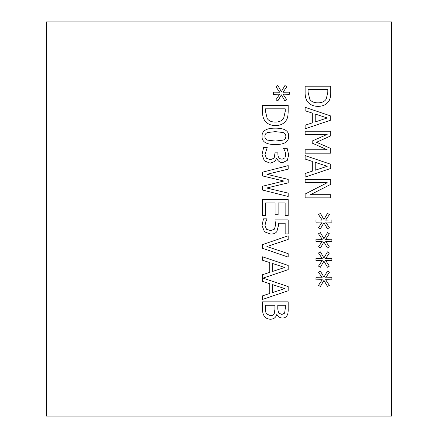 <?xml version="1.0" encoding="UTF-8"?>
<svg xmlns="http://www.w3.org/2000/svg" width="438" height="438" viewBox="0 0 438 438"><rect width="100%" height="100%" fill="white"/><g stroke="black" fill="none" stroke-linecap="round" stroke-linejoin="round"><path stroke-width="0.66" d="M288.182 253.651L288.182 257.117L262.559 248.291L262.559 244.618L288.182 235.792L288.182 239.449L266.895 246.55L288.182 253.651M262.559 215.567L262.559 199.542L288.182 199.542L288.182 215.567L285.149 215.567L285.149 202.947L278.13 202.947L278.13 214.719L275.097 214.719L275.097 202.947L265.587 202.947L265.587 215.567L262.559 215.567M284.963 157.844L285.751 154.729L284.941 151.055L283.506 148.312L287.142 148.312L288.719 155.003L287.268 160.401L282.532 162.684C279.488 162.405 277.577 160.828 276.8 157.948L274.889 161.398L270.158 163.182L264.382 160.916L262.017 154.609L263.594 147.606L267.229 147.606L264.985 154.4L266.419 158.282L270.405 159.695L274.122 158.156L275.037 152.84L277.884 152.84L277.884 153.984C277.916 157.258 279.351 158.994 282.181 159.197L284.963 157.844M275.371 141.047L283.194 140.111C284.952 139.47 285.839 138.216 285.855 136.355C285.855 134.488 284.952 133.212 283.156 132.533L275.349 131.641L267.623 132.511C265.817 133.13 264.897 134.411 264.864 136.355C264.864 138.211 265.762 139.47 267.563 140.133L275.371 141.047M288.697 136.355C288.713 141.89 284.267 144.617 275.371 144.535C266.32 144.589 261.869 141.863 262.017 136.355C261.962 130.798 266.403 128.06 275.349 128.153C284.421 128.088 288.872 130.825 288.697 136.355M283.693 118.183L285.231 111.416L285.231 108.821L265.505 108.821L265.505 111.416L267.207 118.495C268.746 120.877 271.472 122.071 275.387 122.071C279.334 122.06 282.105 120.768 283.693 118.183M286.145 120.428C283.944 123.806 280.347 125.536 275.349 125.618C270.481 125.465 266.906 123.724 264.612 120.384C263.112 118.14 262.428 115.112 262.559 111.312L262.559 105.416L288.182 105.416L288.182 111.252C288.138 115.747 287.459 118.807 286.145 120.428M281.371 94.849L277.818 100.932L275.929 99.809L279.668 94.181L273.394 94.307L273.394 92.15L279.668 92.248L275.907 86.664L277.796 85.525L281.371 91.608L284.919 85.525L286.808 86.664L283.052 92.27L289.321 92.15L289.321 94.307L283.052 94.159L286.791 99.809L284.897 100.932L281.371 94.849M288.182 193.142L288.182 196.487L262.559 190.048L262.559 186.232L283.819 181.02L262.559 175.95L262.559 172.172L288.182 165.63L288.182 169.139L266.939 174.291L288.182 179.399L288.182 182.865L266.687 188.017L288.182 193.142M276.882 231.478C275.737 233.197 273.673 234.078 270.695 234.111L264.53 231.85L262.017 225.559L263.468 218.852L267.103 218.852L265.735 221.863L264.985 225.619L266.545 229.315L270.717 230.623L274.412 229.173L275.595 224.973L274.976 219.909L288.182 219.909L288.182 233.969L285.171 233.969L285.171 223.21L278.338 223.21L278.48 225.537L276.882 231.478M284.689 288.598L272.628 284.651L272.628 292.562L284.689 288.598M263.052 278.114L288.182 286.583L288.182 290.777L262.559 299.417L262.559 295.825L269.72 293.498L269.72 283.72L262.559 281.393L262.559 274.686L269.72 272.359L269.72 262.581L262.559 260.254L262.559 256.805L288.182 265.444L288.182 269.638L263.052 278.114M284.689 267.459L272.628 263.512L272.628 271.423L284.689 267.459M284.607 313.159L285.275 308.511L285.275 305.248L277.78 305.248L277.78 309.113L278.628 313.039L281.93 314.468L284.607 313.159M274.27 313.597L274.933 309.113L274.933 305.248L265.466 305.248L265.466 308.013C265.379 310.777 265.74 312.716 266.545 313.827L270.279 315.672C272.135 315.814 273.465 315.119 274.27 313.597M276.8 314.429C275.896 317.55 273.772 319.149 270.427 319.225C267.859 319.143 265.926 318.256 264.634 316.565C263.194 314.884 262.499 312.425 262.559 309.195L262.559 301.842L288.182 301.842L288.182 308.637C288.292 311.872 287.947 314.117 287.142 315.36C286.156 317.178 284.58 318.059 282.406 318.021C279.915 317.944 278.086 316.745 276.925 314.429L276.8 314.429M46.538 21.9L46.538 416.1L391.462 416.1L391.462 21.9L46.538 21.9M323.945 280.397L320.397 286.479L318.503 285.357L322.242 279.729L315.973 279.855L315.973 277.697L322.242 277.801L318.486 272.212L320.375 271.073L323.945 277.155L327.498 271.073L329.387 272.212L325.626 277.818L331.9 277.697L331.9 279.855L325.626 279.712L329.365 285.357L327.476 286.479L323.945 280.397M323.945 241.94L320.397 248.023L318.503 246.901L322.242 241.278L315.973 241.398L315.973 239.241L322.242 239.345L318.486 233.761L320.375 232.616L323.945 238.699L327.498 232.616L329.387 233.761L325.626 239.367L331.9 239.241L331.9 241.398L325.626 241.256L329.365 246.901L327.476 248.023L323.945 241.94M330.756 197.856L305.133 197.856L305.133 194.039L327.224 182.701L305.133 182.701L305.133 179.525L330.756 179.525L330.756 184.36L310.471 194.68L330.756 194.68L330.756 197.856M305.133 159.071L305.133 155.621L330.756 164.261L330.756 168.455L305.133 177.094L305.133 173.503L312.294 171.176L312.294 161.398L305.133 159.071M328.719 101.2C326.518 104.578 322.921 106.308 317.922 106.39C313.055 106.237 309.48 104.496 307.186 101.156C305.686 98.911 305.001 95.884 305.133 92.084L305.133 86.187L330.756 86.187L330.756 92.024C330.712 96.519 330.038 99.579 328.719 101.2M305.133 110.77L305.133 107.326L330.756 115.966L330.756 120.16L305.133 128.794L305.133 125.202L312.294 122.875L312.294 113.097L305.133 110.77M330.756 153.196L305.133 153.196L305.133 149.791L327.202 149.791L312.19 143.1L312.19 141.025L327.202 134.4L305.133 134.4L305.133 131.225L330.756 131.225L330.756 135.879L316.493 142.273L330.756 148.46L330.756 153.196M323.945 222.712L320.397 228.795L318.503 227.672L322.242 222.05L315.973 222.17L315.973 220.013L322.242 220.117L318.486 214.532L320.375 213.388L323.945 219.471L327.498 213.388L329.387 214.532L325.626 220.139L331.9 220.013L331.9 222.17L325.626 222.028L329.365 227.672L327.476 228.795L323.945 222.712M323.945 261.168L320.397 267.251L318.503 266.129L322.242 260.5L315.973 260.626L315.973 258.469L322.242 258.573L318.486 252.989L320.375 251.845L323.945 257.927L327.498 251.845L329.387 252.989L325.626 258.595L331.9 258.469L331.9 260.626L325.626 260.484L329.365 266.129L327.476 267.251L323.945 261.168M327.268 117.975L315.201 114.033L315.201 121.945L327.268 117.975M326.272 98.955L327.805 92.188L327.805 89.593L308.084 89.593L308.084 92.188L309.786 99.267C311.319 101.649 314.046 102.842 317.966 102.842C321.908 102.831 324.678 101.539 326.272 98.955M327.268 166.276L315.201 162.328L315.201 170.24L327.268 166.276"/></g></svg>
